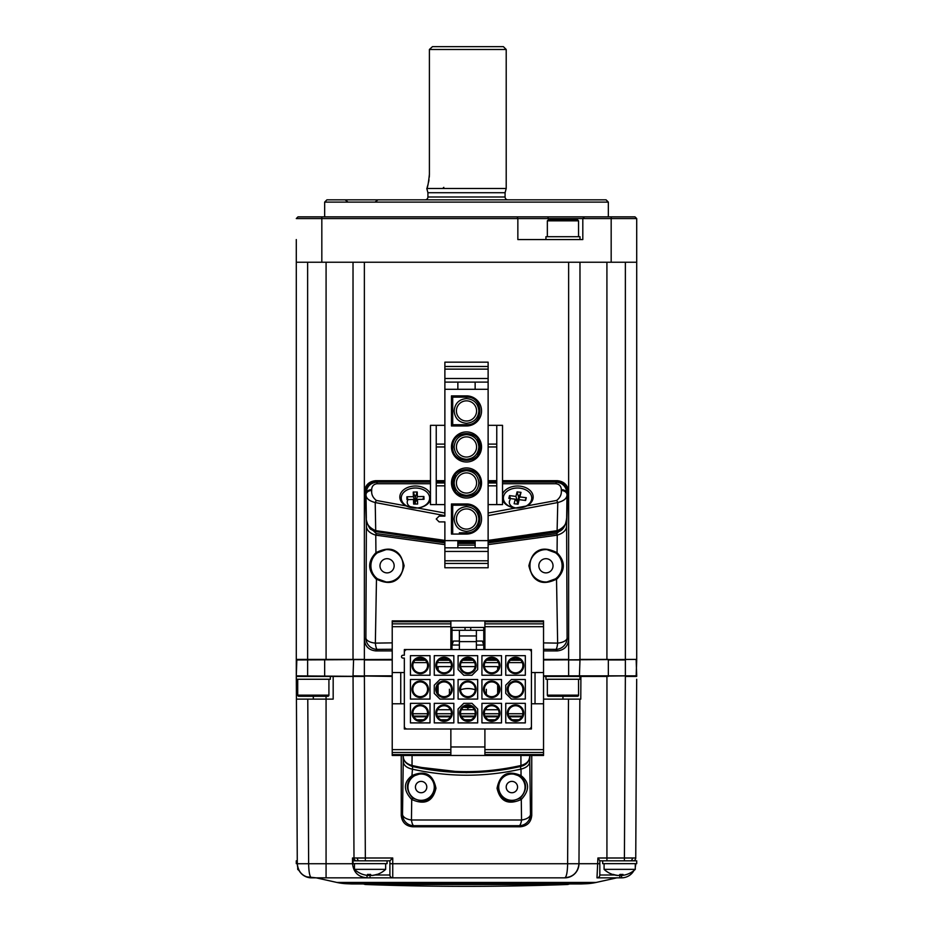 <?xml version="1.0" encoding="UTF-8"?>
<svg xmlns="http://www.w3.org/2000/svg" width="933" height="933" viewBox="0 0 933 933"><rect width="100%" height="100%" fill="white"/><g stroke="black" fill="none" stroke-linecap="round" stroke-linejoin="round"><path stroke-width="1.4" d="M421.11 801.085C438.382 802.357 439.816 773.492 421.11 773.492L412.876 776.233C405.68 782.472 405.61 789.773 412.666 798.158L421.11 801.085M421.11 774.017A13.167 13.167 -0 0 1 434.277 787.184A13.167 13.167 -0 0 1 421.11 800.339A13.167 13.167 -0 0 1 407.954 787.184A13.167 13.167 -0 0 1 421.11 774.017M520.124 776.233L511.89 773.492C493.184 773.515 494.607 802.322 511.89 801.085L520.334 798.158C527.39 789.773 527.32 782.46 520.124 776.233L521.046 775.615C529.641 782.414 529.722 790.368 521.279 799.499C508.193 805.284 500.111 801.54 497.056 788.257C499.89 774.157 507.89 769.935 521.046 775.615L520.999 769.095C485.043 777.247 448.715 777.247 412.001 769.095C406.45 767.754 403.522 765.153 403.231 761.305L403.044 755.473M511.89 800.339A13.167 13.167 180 0 0 525.046 787.184A13.167 13.167 180 0 0 511.89 774.017A13.167 13.167 180 0 0 498.723 787.184A13.167 13.167 180 0 0 511.89 800.339M411.5 766.226L412.631 766.529C448.796 774.577 484.705 774.577 520.369 766.529L521.5 766.226M404.012 760.01A2.834 1.924 178.1 0 0 403.231 761.305L402.52 814.357A11.348 11.336 49.6 0 0 413.855 825.705L412.596 826.778C405.75 826.055 401.971 822.276 401.248 815.43L402.52 814.357A11.348 5.82 -178.8 0 0 411.453 820.002L521.547 820.002A11.348 5.82 -1.2 0 0 530.48 814.357L531.752 815.43L531.752 755.473M412.876 776.233L411.954 775.615L412.631 766.529M520.334 798.158L521.279 799.499L521.547 820.002A11.348 2.822 90.4 0 1 519.145 825.705A11.348 11.336 -49.6 0 0 530.48 814.357L529.769 761.305C529.489 765.142 526.562 767.742 520.999 769.095L520.369 766.529M531.752 815.43C531.029 822.276 527.25 826.055 520.404 826.778L412.596 826.778M520.404 826.778L519.145 825.705L413.855 825.705A11.348 2.822 89.6 0 1 411.453 820.002L411.721 799.499L412.666 798.158M411.721 799.499C403.278 790.414 403.348 782.46 411.954 775.615C425.063 769.923 433.064 774.133 435.956 788.245C432.889 801.552 424.807 805.296 411.721 799.499M401.248 755.473L401.248 815.43M529.956 755.473L529.769 761.305A2.834 1.924 -178.1 0 0 528.988 760.01M412.281 766.016L412.048 766.355C406.042 763.952 403.114 760.687 403.254 756.546L403.254 756.511A1.131 0.77 178.1 0 0 403.266 756.593M520.719 766.016L493.989 770.88L466.22 772.676L412.048 766.355L412.024 765.48C448.003 773.702 484.32 773.702 520.976 765.48C526.62 763.87 529.547 760.873 529.746 756.511L529.746 756.546A1.131 0.77 -178.1 0 0 529.746 756.511L529.734 755.473M403.266 755.473L403.254 756.511C403.453 760.873 406.38 763.859 412.024 765.48L412.083 755.473M529.734 756.593A1.131 0.77 -178.1 0 0 529.746 756.546C529.023 761.899 526.084 765.177 520.952 766.355L520.917 755.473M626.836 874.408A22.649 21.867 -90 0 1 625.588 874.792A22.695 22.695 0 0 0 635.291 869.358L604.083 869.358A22.695 22.695 0 0 0 613.786 874.792A22.649 21.867 90 0 0 617.809 875.469A22.649 5.878 90 0 1 617.518 875.364M625.588 874.792A22.649 21.867 -90 0 1 621.565 875.469A22.649 5.878 -90 0 0 622.987 874.408A22.205 18.567 -155.8 0 1 621.506 874.454A22.205 18.567 -155.8 0 1 620.025 874.408A22.649 5.878 90 0 1 618.602 875.469A22.649 21.867 -90 0 1 613.331 874.408A22.205 4.992 120.9 0 1 612.538 874.408A22.649 21.867 90 0 0 613.786 874.792M619.454 875.002L619.687 874.792A22.649 5.878 -90 0 0 620.772 875.469A22.649 21.867 90 0 0 621.565 875.399L621.53 877.836L619.687 877.836L621.53 877.836A14.182 14.182 0 0 0 634.522 869.358M621.565 874.454L621.565 875.469M620.772 874.443L620.772 875.469M377.189 874.408A22.205 2.729 -120.3 0 1 377.13 874.443A22.695 22.695 0 0 0 385.656 869.358L354.447 869.358A22.695 22.695 0 0 0 362.972 874.443A22.205 2.729 120.3 0 1 362.914 874.408A22.649 22.415 90 0 0 368.313 875.469A22.649 22.415 -90 0 0 368.745 875.469A22.649 3.219 90 0 0 369.503 874.454M377.13 874.443A22.205 2.729 -120.3 0 1 376.745 874.408A22.649 22.415 90 0 1 371.346 875.469A22.649 3.219 -90 0 1 370.576 874.408A22.205 19.033 166.2 0 1 369.048 874.454A22.205 19.033 166.2 0 1 367.544 874.408A22.649 3.219 90 0 0 368.313 875.469L368.313 874.443M371.777 875.434L371.777 875.469A22.649 22.415 -90 0 0 377.06 874.454M368.745 874.454L368.745 875.469M369.211 875.002L370.051 874.443A22.205 19.033 -166.2 0 0 370.588 874.454M298.478 869.358L297.709 869.358A22.695 22.695 0 0 0 299.073 870.547M602.671 860.821L602.671 863.655L636.714 863.655L636.714 860.821L599.826 860.821L599.826 874.466M353.024 860.821L387.067 860.821L387.067 863.655L353.024 863.655L353.024 860.821M297.289 863.655L296.286 863.655L296.286 860.821L297.265 860.821M389.901 863.713L392.746 863.725L392.746 877.836L367.019 877.836C358.342 877.078 353.514 872.378 352.534 863.725L352.499 857.998L365.339 857.998L365.339 860.821L389.901 860.821L392.746 857.998L392.746 863.725L567.626 863.725C567.439 872.25 566.494 876.95 564.792 877.836L392.746 877.836A2.834 2.834 0 0 1 389.901 875.002L389.901 860.821M619.92 875.002L619.687 877.836L596.992 877.836L597.913 857.998L635.746 857.998A2.834 2.834 0 0 1 632.912 860.821L633.029 860.821M579.37 883.738L586.321 883.738A56.738 56.738 0 0 0 596.152 882.443L616.853 877.836M543.542 699.12L579.836 699.12L578.973 863.725C578.04 872.25 573.317 876.95 564.792 877.836L316.147 877.836L336.848 882.443L596.152 882.443M580.711 883.959A5.668 5.668 0 0 0 581.177 883.959A2747.463 2747.463 0 0 0 586.321 883.738L346.679 883.738A56.738 56.738 0 0 1 336.848 882.443M353.63 883.738L346.679 883.738A2747.463 2747.463 0 0 0 351.823 883.959L581.177 883.959M363.613 883.959A5.668 5.668 0 0 0 365.841 884.507A2747.463 2747.463 0 0 0 567.159 884.507L365.841 884.507M569.387 883.959A5.668 5.668 0 0 1 567.159 884.507M636.679 679.259L635.746 858.115M636.691 676.425L625.343 676.425L636.691 676.425M597.913 857.998L599.826 860.704L599.826 863.713L578.973 863.725A14.182 14.182 0 0 1 570.203 876.763A14.182 14.182 0 0 0 578.973 863.725L567.626 863.725L568.489 699.12L580.781 699.12L580.909 676.425L625.367 675.854L624.399 860.821M570.203 876.763A14.182 14.182 0 0 1 564.792 877.836L570.203 876.763A14.182 14.182 0 0 1 564.792 877.836M562.949 699.12L562.949 696.286M352.499 857.998L355.193 860.821M367.019 875.341L367.019 877.836L311.47 877.836C302.945 876.95 298.222 872.25 297.289 863.725L296.426 699.12L333.174 699.12L333.174 676.425L333.174 699.12M296.426 699.12L297.289 863.725A14.182 14.182 0 0 0 311.47 877.836C309.768 876.95 308.823 872.25 308.636 863.725L307.773 699.12L296.426 699.12L296.321 679.259M313.313 699.12L313.313 696.286M392.222 659.409L296.286 659.969L296.286 675.854L364.371 676.425L353.047 676.425L353.992 857.998L353.047 676.425L333.174 676.425M511.89 792.735A5.668 5.668 180 0 0 517.558 787.055A5.668 5.668 180 0 0 511.89 781.388A5.668 5.668 180 0 0 506.211 787.055A5.668 5.668 180 0 0 511.89 792.735M421.11 792.735A5.668 5.668 180 0 0 426.789 787.055A5.668 5.668 180 0 0 421.11 781.388A5.668 5.668 180 0 0 415.442 787.055A5.668 5.668 180 0 0 421.11 792.735M353.595 659.409L353.024 675.854L392.222 676.425M353.992 857.998A2.834 2.834 0 0 0 356.826 860.821M355.998 860.821L355.193 860.704M306.059 876.763L316.147 877.836M635.711 863.958L635.711 863.725A14.182 14.182 0 0 1 635.291 867.095M596.992 877.836A2.834 2.834 0 0 0 599.826 875.002L614.649 875.002M599.826 863.713L599.826 875.002M523.763 713.115A8.222 8.222 0 0 1 515.541 721.349A8.222 8.222 0 0 1 507.319 713.115A8.222 8.222 0 0 1 515.541 704.893A8.222 8.222 0 0 1 523.763 713.115M522.912 713.115A7.371 7.371 0 0 1 515.541 720.498A7.371 7.371 0 0 1 508.17 713.115A7.371 7.371 0 0 1 515.541 705.745A7.371 7.371 0 0 1 522.912 713.115M499.936 713.115A8.222 8.222 0 0 1 491.714 721.349A8.222 8.222 0 0 1 483.481 713.115A8.222 8.222 0 0 1 491.714 704.893A8.222 8.222 0 0 1 499.936 713.115M499.085 713.115A7.371 7.371 0 0 1 491.714 720.498A7.371 7.371 0 0 1 484.332 713.115A7.371 7.371 0 0 1 491.714 705.745A7.371 7.371 0 0 1 499.085 713.115M476.11 713.115A8.222 8.222 0 0 1 467.888 721.349A8.222 8.222 0 0 1 459.654 713.115A8.222 8.222 0 0 1 467.888 704.893A8.222 8.222 0 0 1 476.11 713.115M475.259 713.115A7.371 7.371 0 0 1 467.888 720.498A7.371 7.371 0 0 1 460.505 713.115A7.371 7.371 0 0 1 467.888 705.745A7.371 7.371 0 0 1 475.259 713.115M452.283 713.115A8.222 8.222 0 0 1 444.05 721.349A8.222 8.222 0 0 1 435.828 713.115A8.222 8.222 0 0 1 444.05 704.893A8.222 8.222 0 0 1 452.283 713.115M451.432 713.115A7.371 7.371 0 0 1 444.05 720.498A7.371 7.371 0 0 1 436.679 713.115A7.371 7.371 0 0 1 444.05 705.745A7.371 7.371 0 0 1 451.432 713.115M428.445 713.115A8.222 8.222 0 0 1 420.223 721.349A8.222 8.222 0 0 1 412.001 713.115A8.222 8.222 0 0 1 420.223 704.893A8.222 8.222 0 0 1 428.445 713.115M427.594 713.115A7.371 7.371 0 0 1 420.223 720.498A7.371 7.371 0 0 1 412.853 713.115A7.371 7.371 0 0 1 420.223 705.745A7.371 7.371 0 0 1 427.594 713.115M523.763 689.289A8.222 8.222 0 0 1 515.541 697.511A8.222 8.222 0 0 1 507.319 689.289A8.222 8.222 0 0 1 515.541 681.055A8.222 8.222 0 0 1 523.763 689.289M522.912 689.289A7.371 7.371 0 0 1 515.541 696.659A7.371 7.371 0 0 1 508.17 689.289A7.371 7.371 0 0 1 515.541 681.906A7.371 7.371 0 0 1 522.912 689.289M499.936 689.289A8.222 8.222 0 0 1 491.714 697.511A8.222 8.222 0 0 1 483.481 689.289A8.222 8.222 0 0 1 491.714 681.055A8.222 8.222 0 0 1 499.936 689.289M499.085 689.289A7.371 7.371 0 0 1 491.714 696.659A7.371 7.371 0 0 1 484.332 689.289A7.371 7.371 0 0 1 491.714 681.906A7.371 7.371 0 0 1 499.085 689.289M476.11 689.289A8.222 8.222 0 0 1 467.888 697.511A8.222 8.222 0 0 1 459.654 689.289A8.222 8.222 0 0 1 467.888 681.055A8.222 8.222 0 0 1 476.11 689.289M475.259 689.289A7.371 7.371 0 0 1 467.888 696.659A7.371 7.371 0 0 1 460.505 689.289A7.371 7.371 0 0 1 467.888 681.906A7.371 7.371 0 0 1 475.259 689.289M452.283 689.289A8.222 8.222 0 0 1 444.05 697.511A8.222 8.222 0 0 1 435.828 689.289A8.222 8.222 0 0 1 444.05 681.055A8.222 8.222 0 0 1 452.283 689.289M451.432 689.289A7.371 7.371 0 0 1 444.05 696.659A7.371 7.371 0 0 1 436.679 689.289A7.371 7.371 0 0 1 444.05 681.906A7.371 7.371 0 0 1 451.432 689.289M428.445 689.289A8.222 8.222 0 0 1 420.223 697.511A8.222 8.222 0 0 1 412.001 689.289A8.222 8.222 0 0 1 420.223 681.055A8.222 8.222 0 0 1 428.445 689.289M427.594 689.289A7.371 7.371 0 0 1 420.223 696.659A7.371 7.371 0 0 1 412.853 689.289A7.371 7.371 0 0 1 420.223 681.906A7.371 7.371 0 0 1 427.594 689.289M523.763 665.462A8.222 8.222 0 0 1 515.541 673.684A8.222 8.222 0 0 1 507.319 665.462A8.222 8.222 0 0 1 515.541 657.229A8.222 8.222 0 0 1 523.763 665.462M522.912 665.462A7.371 7.371 0 0 1 515.541 672.833A7.371 7.371 0 0 1 508.17 665.462A7.371 7.371 0 0 1 515.541 658.08A7.371 7.371 0 0 1 522.912 665.462M499.936 665.462A8.222 8.222 0 0 1 491.714 673.684A8.222 8.222 0 0 1 483.481 665.462A8.222 8.222 0 0 1 491.714 657.229A8.222 8.222 0 0 1 499.936 665.462M499.085 665.462A7.371 7.371 0 0 1 491.714 672.833A7.371 7.371 0 0 1 484.332 665.462A7.371 7.371 0 0 1 491.714 658.08A7.371 7.371 0 0 1 499.085 665.462M476.11 665.462A8.222 8.222 0 0 1 467.888 673.684A8.222 8.222 0 0 1 459.654 665.462A8.222 8.222 0 0 1 467.888 657.229A8.222 8.222 0 0 1 476.11 665.462M475.259 665.462A7.371 7.371 0 0 1 467.888 672.833A7.371 7.371 0 0 1 460.505 665.462A7.371 7.371 0 0 1 467.888 658.08A7.371 7.371 0 0 1 475.259 665.462M452.283 665.462A8.222 8.222 0 0 1 444.05 673.684A8.222 8.222 0 0 1 435.828 665.462A8.222 8.222 0 0 1 444.05 657.229A8.222 8.222 0 0 1 452.283 665.462M451.432 665.462A7.371 7.371 0 0 1 444.05 672.833A7.371 7.371 0 0 1 436.679 665.462A7.371 7.371 0 0 1 444.05 658.08A7.371 7.371 0 0 1 451.432 665.462M428.445 665.462A8.222 8.222 0 0 1 420.223 673.684A8.222 8.222 0 0 1 412.001 665.462A8.222 8.222 0 0 1 420.223 657.229A8.222 8.222 0 0 1 428.445 665.462M427.594 665.462A7.371 7.371 0 0 1 420.223 672.833A7.371 7.371 0 0 1 412.853 665.462A7.371 7.371 0 0 1 420.223 658.08A7.371 7.371 0 0 1 427.594 665.462M450.861 626.696L450.861 623.85L392.222 623.85L392.222 626.696L450.861 626.696L450.861 649.555L404.339 649.555L404.339 655.246L404.339 649.555L404.339 655.246L402.916 655.246A1.423 1.423 0 0 0 401.505 656.669A1.423 1.423 0 0 0 402.916 658.08L404.339 658.08L404.339 726.166A2.834 2.834 0 0 0 407.173 729L528.591 729A2.834 2.834 0 0 0 531.425 726.166L531.425 728.836L529.536 728.836M459.374 649.566L459.374 641.624L476.39 641.624L476.39 649.566L407.173 649.566A2.834 2.834 0 0 0 404.339 652.412M430.008 675.247L410.438 675.247L410.438 655.666L430.008 655.666L430.008 675.247M453.835 675.247L434.265 675.247L434.265 655.666L453.835 655.666L453.835 675.247M471.993 675.247L477.673 669.567L477.673 655.666L458.091 655.666L458.091 669.567L463.771 675.247L471.993 675.247M501.499 675.247L481.929 675.247L481.929 655.666L501.499 655.666L501.499 675.247M525.326 675.247L505.756 675.247L505.756 655.666L525.326 655.666L525.326 675.247M430.008 699.074L410.438 699.074L410.438 679.504L430.008 679.504L430.008 699.074M453.835 679.504L453.835 699.074L439.944 699.074L434.265 693.406L434.265 685.172L439.944 679.504L453.835 679.504M477.673 699.074L458.091 699.074L458.091 679.504L477.673 679.504L477.673 699.074M501.499 699.074L481.929 699.074L481.929 679.504L501.499 679.504L501.499 699.074M525.326 679.504L525.326 699.074L511.424 699.074L505.756 693.406L505.756 685.172L511.424 679.504L525.326 679.504M430.008 722.9L410.438 722.9L410.438 703.33L430.008 703.33L430.008 722.9M453.835 722.9L434.265 722.9L434.265 703.33L453.835 703.33L453.835 722.9M477.673 708.998L471.993 703.33L463.771 703.33L458.091 708.998L458.091 722.9L477.673 722.9L477.673 708.998M501.499 722.9L481.929 722.9L481.929 703.33L501.499 703.33L501.499 722.9M525.326 722.9L505.756 722.9L505.756 703.33L525.326 703.33L525.326 722.9M484.903 621.74L543.542 621.74L543.542 620.877L484.903 620.877L484.903 649.555L531.425 649.555L531.425 726.166M531.425 652.412A2.834 2.834 0 0 0 528.591 649.566L476.39 649.566M476.39 641.624L476.39 635.956L459.374 635.956L459.374 641.624M459.374 635.956L459.374 630.276L483.772 630.276L483.772 645.03L482.349 641.064L476.39 641.064M476.39 630.276L476.39 635.956M470.722 630.276L470.722 627.442L451.992 627.442L451.992 630.276L459.374 630.276M451.992 630.276L451.992 649.566M459.374 641.064L453.415 641.064L451.992 645.03L459.374 645.03M476.39 645.03L483.772 645.03L483.772 649.566M465.042 627.442L465.042 630.276M483.772 630.276L483.772 627.442L470.722 627.442M531.425 703.785L531.425 672.553L543.542 672.553L543.542 755.473L484.903 755.473L484.903 729L531.425 729L531.425 703.785L543.542 703.785M392.222 626.696L392.222 672.553L404.339 672.553L404.339 703.785L392.222 703.785L392.222 755.473L450.861 755.473L450.861 754.599L392.222 754.599M406.228 728.836L404.339 728.836L404.339 726.166M518.713 719.775L512.369 719.775M494.875 719.775L488.542 719.775M471.048 719.775L464.716 719.775M447.222 719.775L440.889 719.775M423.395 719.775L417.051 719.775M521.932 716.801L509.15 716.801M498.105 716.801L485.323 716.801M474.267 716.801L461.497 716.801M450.441 716.801L437.659 716.801M426.614 716.801L413.832 716.801M438.09 709.733L450.604 709.733L438.09 709.733L438.09 708.765L438.09 709.733M461.334 709.733L474.442 709.733L461.334 709.733M485.16 709.733L497.674 709.733L485.16 709.733M438.09 666.617L438.09 669.812L438.09 666.617L451.339 666.617L438.09 666.617M438.09 684.939L438.09 693.639L438.09 684.939M497.674 666.617L484.425 666.617L497.674 666.617L497.674 669.812L497.674 666.617M475.165 666.617L460.599 666.617L475.165 666.617M497.674 709.733L497.674 708.765L497.674 709.733M497.674 693.639L497.674 684.939L497.674 693.639M519.949 659.549L511.132 659.549M496.123 659.549L487.306 659.549M472.296 659.549L463.479 659.549M448.458 659.549L439.641 659.549M424.632 659.549L415.815 659.549M535.029 672.553L535.029 703.785M543.542 621.74L543.542 623.85L484.903 623.85M543.542 623.85L543.542 626.696L484.903 626.696M531.425 649.555L531.425 672.553M543.542 626.696L543.542 672.553M450.861 629.39L451.992 629.39M483.772 629.39L484.903 629.39M450.861 623.85L450.861 620.877L484.903 620.877M450.861 620.877L392.222 620.877L392.222 623.85M450.861 621.74L392.222 621.74M404.339 672.553L404.339 658.08M400.735 672.553L400.735 703.785M392.222 672.553L392.222 703.785M450.861 754.599L450.861 749.642L392.222 749.642M450.861 749.642L450.861 729L404.339 729L404.339 703.785M450.861 752.499L392.222 752.499M543.542 749.642L484.903 749.642M543.542 752.499L484.903 752.499M543.542 754.599L484.903 754.599M450.861 755.473L484.903 755.473M484.903 746.96L450.861 746.96M522.888 713.745L508.193 713.745M499.062 713.745L484.367 713.745M475.235 713.745L460.529 713.745M451.397 713.745L436.702 713.745M427.571 713.745L412.876 713.745M522.282 716.101L508.8 716.101M498.455 716.101L484.973 716.101M474.629 716.101L461.135 716.101M450.791 716.101L437.309 716.101M426.964 716.101L413.482 716.101M522.34 662.605L508.742 662.605M498.514 662.605L484.915 662.605M474.687 662.605L461.077 662.605M450.849 662.605L437.25 662.605M427.022 662.605L413.424 662.605M520.754 660.237L510.328 660.237M496.927 660.237L486.501 660.237M473.101 660.237L462.675 660.237M449.263 660.237L438.837 660.237M425.436 660.237L415.01 660.237M467.888 709.733L467.888 707.715L472.261 707.179L463.503 707.179L467.888 707.704M486.326 689.3L486.326 694.327M449.438 689.242L449.438 694.327M543.542 675.854L636.714 675.854L636.143 659.409L543.542 659.969M392.222 659.969L364.371 659.969L364.371 675.854L392.222 675.854M608.339 659.409L579.405 659.409M296.857 676.425L353.047 676.425M543.542 676.425L606.928 676.425L606.928 860.821M568.629 676.425L568.629 659.969L579.976 659.969L579.405 676.425M625.367 675.854L625.367 659.969L608.339 659.969L608.339 676.425M636.714 659.969L636.143 676.425M296.286 675.854L296.857 659.409M324.661 659.409L324.661 675.854M543.542 659.409L568.629 659.409L568.629 262.243L364.371 262.243L364.371 659.409L307.633 659.409L307.633 675.854M324.661 216.864L324.661 202.111L608.339 202.111L608.339 216.864M324.661 202.111L326.923 199.837L606.077 199.837L608.339 202.111M296.286 239.559L296.286 262.243L636.714 262.243L636.714 218.567L636.714 659.409L625.367 659.409L625.367 262.243M584.513 216.864L582.81 218.567L636.714 218.567L635.011 216.864L517.139 216.864L517.85 218.567L517.85 239.559L582.81 239.559L582.81 218.567L296.286 218.567L297.989 216.864L321.827 216.864L321.827 262.243M636.714 218.567L635.011 216.864M517.139 216.864L321.827 216.864M545.933 239.559L545.933 236.714L579.976 236.714L579.976 239.559M545.933 676.425L545.933 679.259L579.976 679.259L579.976 676.425M330.329 676.425L330.329 679.259L296.286 679.259L296.286 676.425L324.661 676.425M549.584 219.698L577.422 219.698L578.553 220.829L547.344 220.829L548.487 219.698M547.344 679.259L547.344 695.143A1.131 1.131 0 0 0 548.487 696.286L577.422 696.286L548.487 696.286M547.344 695.143L578.553 695.143A1.131 1.131 0 0 1 577.422 696.286M578.553 695.143L578.553 679.259M297.709 679.259L297.709 695.143A1.131 1.131 0 0 0 298.84 696.286L327.775 696.286A1.131 1.131 0 0 0 328.917 695.143L328.917 679.259M426.789 188.489L506.211 188.489L506.211 49.484L429.402 49.484L429.402 174.308C428.504 182.938 427.629 187.661 426.789 188.489L427.92 192.723L505.08 192.723L506.211 188.489M425.086 199.837A2.834 2.834 0 0 0 427.92 197.003L427.92 192.723M507.914 199.837A2.834 2.834 0 0 1 505.08 197.003L505.08 192.723M429.402 49.484L432.457 46.65L503.377 46.65L506.211 49.484M427.174 187.37L428.072 184.337M428.585 182.157L429.005 179.777M429.297 177.095L429.402 174.308M606.916 262.243L606.916 659.409L579.976 659.409L579.976 262.243M353.024 262.243L353.024 659.409L326.084 659.409L326.084 262.243M296.286 659.409L296.286 262.243L296.286 659.409L307.633 659.409L307.633 262.243M387.067 572.885A7.091 7.091 0 0 0 394.158 565.795A7.091 7.091 0 0 0 387.067 558.692A7.091 7.091 0 0 0 379.976 565.795A7.091 7.091 0 0 0 387.067 572.885M545.933 572.885A7.091 7.091 0 0 0 553.024 565.795A7.091 7.091 0 0 0 545.933 558.692A7.091 7.091 0 0 0 538.842 565.795A7.091 7.091 0 0 0 545.933 572.885M394.391 580.221A13.05 13.05 0 0 1 395.452 579.626M537.548 579.626A13.05 13.05 0 0 1 538.609 580.221M387.067 582.309C408.362 583.533 408.397 548.091 387.067 549.257L376.407 553.176C368.687 561.584 368.71 570.016 376.489 578.472L387.067 582.309M387.067 549.607A16.188 16.188 0 0 1 403.254 565.795A16.188 16.188 0 0 1 387.067 581.97A16.188 16.188 0 0 1 370.891 565.795A16.188 16.188 0 0 1 387.067 549.607M556.593 553.176L545.933 549.257C524.579 548.103 524.661 583.545 545.933 582.309L556.511 578.472C564.29 570.016 564.313 561.584 556.593 553.176L557.059 552.709C565.445 561.444 565.41 570.191 556.966 578.95C542.096 586.332 532.731 581.935 528.883 565.771C532.836 549.572 542.236 545.222 557.059 552.709L557.234 535.157A2.834 0.595 -102.4 0 0 556.721 533.594L563.066 527.308M545.933 549.607A16.188 16.188 0 0 1 562.109 565.795A16.188 16.188 0 0 1 545.933 581.97A16.188 16.188 0 0 1 529.746 565.795A16.188 16.188 0 0 1 545.933 549.607M543.542 642.907L557.642 643.117A11.348 2.158 90.4 0 1 555.753 649.368A11.348 11.336 -45 0 0 567.101 638.02L568.629 639.548L568.629 492.029L567.742 492.904A2.834 2.006 -178 0 0 567.532 492.204M556.511 578.472L557.642 643.117A11.348 5.201 -1 0 0 567.101 638.02L566.611 525.326C566.763 529.874 563.637 533.151 557.234 535.157L488.122 544.627M556.709 481.405L556.709 481.265C563.532 481.999 567.206 485.883 567.742 492.904L566.611 525.326A2.834 2.006 -178 0 0 565.585 523.81M444.878 544.627L375.766 535.157A2.834 0.595 -77.6 0 1 376.279 533.594L444.878 542.889M457.858 543.391L475.142 543.391M488.122 542.889L556.721 533.594M475.142 545.129L457.858 545.129M367.415 523.81A2.834 2.006 178 0 0 366.389 525.326L365.258 492.904C365.794 485.883 369.468 481.999 376.291 481.265L430.475 481.265M376.407 553.176L375.941 552.709C390.74 545.222 400.129 549.56 404.117 565.736C400.292 581.935 390.927 586.332 376.034 578.95C367.59 570.191 367.555 561.444 375.941 552.709L375.766 535.157C369.375 533.163 366.249 529.886 366.389 525.326L365.899 638.02A11.348 11.336 45 0 0 377.247 649.368L375.719 650.896C368.873 650.173 365.095 646.394 364.371 639.548L365.899 638.02A11.348 5.201 -179 0 0 375.358 643.117A11.348 2.158 89.6 0 0 377.247 649.368L392.222 649.263M369.935 527.308L376.279 533.594M564.885 491.481L564.908 490.583M368.092 490.583L368.115 491.481M365.468 492.204A2.834 2.006 178 0 0 365.258 492.904L364.371 492.029L364.371 639.548M364.371 492.029C365.095 485.183 368.873 481.405 375.719 480.682L376.291 481.405M502.525 481.265L557.281 480.682L502.525 480.682M496.764 480.682L488.122 480.682M444.878 480.682L436.236 480.682M430.475 480.682L375.719 480.682M557.281 480.682C564.127 481.405 567.905 485.183 568.629 492.029M568.629 639.548C567.905 646.394 564.127 650.173 557.281 650.896L543.542 650.896M392.222 650.896L375.719 650.896M557.281 650.896L555.753 649.368L543.542 649.286M376.489 578.472L375.358 643.117L392.222 642.872M376.431 481.405L376.757 482.104C370.121 483.002 366.541 486.851 365.993 493.639L366.319 517.792A1.131 0.805 178 0 0 366.319 517.838L365.456 493.149C364.546 487.574 368.08 483.667 376.057 481.405L430.475 481.405L376.057 481.405C369.445 482.314 365.911 486.221 365.456 493.114A1.131 0.805 178 0 0 365.468 493.184M366.611 492.846L366.739 491.726M502.525 499.995A15.604 11.033 0 0 0 517.558 508.077A15.604 11.033 0 0 0 533.163 497.044A15.604 11.033 0 0 0 517.558 486.011A15.604 11.033 0 0 0 502.525 494.093M430.475 494.093A15.604 11.033 0 0 0 415.442 486.011A15.604 11.033 0 0 0 399.837 497.044A15.604 11.033 0 0 0 415.442 508.077A15.604 11.033 0 0 0 430.475 499.995M415.593 496.438A8.222 5.82 0 0 0 415.442 496.438A8.222 5.82 0 0 0 414.963 496.449M371.696 490.525L371.661 489.627A5.668 4.012 178 0 0 365.993 493.639L366.016 494.537A5.668 4.012 -2 0 1 371.696 490.525C371.311 494.397 372.862 497.697 376.372 500.45L444.878 513.033M430.475 482.093L377.119 482.093L377.119 483.749L376.757 482.104M502.525 483.749L555.881 483.749L556.569 481.405L502.525 481.405L556.569 481.405C563.637 482.326 567.287 486.245 567.544 493.149A1.131 0.805 -178 0 0 567.544 493.114C567.042 486.046 563.38 482.139 556.569 481.405M557.083 531.647L557.782 502.549C564.115 500.869 567.182 498.199 566.984 494.537L567.007 493.639A5.668 4.012 -178 0 0 561.339 489.627L561.304 490.525A5.668 4.012 2 0 1 566.984 494.537L566.681 517.792A1.131 0.805 -178 0 0 566.681 517.792L567.007 493.639C566.413 486.676 562.704 482.827 555.881 482.093L502.525 482.093M561.304 490.525C561.689 494.397 560.127 497.709 556.628 500.45A5.668 1.784 -109.3 0 1 557.782 502.549L488.122 515.646M444.878 515.646L375.218 502.549L375.707 530.644L444.878 540.394M488.122 513.033L556.628 500.45M376.372 500.45A5.668 1.784 109.3 0 0 375.218 502.549C368.885 500.858 365.818 498.199 366.016 494.537L366.319 517.792C365.923 523.448 369.048 527.74 375.707 530.644L375.661 531.95L370.844 529.279C369.958 529.781 365.514 520.556 366.319 517.838M407.639 500.415A8.222 5.82 0 0 0 415.442 508.077A14.182 10.03 0 0 0 429.623 497.814A14.182 10.03 0 0 0 415.103 488.017A14.182 10.03 0 0 0 401.26 498.28A14.182 10.03 0 0 0 415.442 508.077M510.071 499.843A8.222 5.82 0 0 0 517.558 508.077A14.182 10.03 0 0 0 531.693 498.922A14.182 10.03 0 0 0 520.019 488.169A14.182 10.03 0 0 0 503.598 496.309A14.182 10.03 0 0 0 515.098 507.925A14.182 10.03 0 0 0 517.558 508.077M566.261 491.726L566.389 492.846M413.622 503.4A8.222 5.82 180 0 1 415.442 503.26A8.222 5.82 180 0 1 415.477 503.26M517.22 503.26A8.222 5.82 180 0 1 517.558 503.26A8.222 5.82 180 0 1 518.27 503.284M375.917 531.647L444.878 541.653M488.122 540.382L557.293 530.644C563.94 527.74 567.077 523.46 566.681 517.792C565.725 526.34 562.611 531.052 557.339 531.95L488.122 541.653M457.858 540.895L475.142 540.895M567.532 493.184A1.131 0.805 -178 0 0 567.544 493.149L566.681 517.838M517.08 491.878L520.999 492.356L519.868 496.904L526.294 497.709L525.606 500.473L519.18 499.668L518.048 504.217L514.13 503.727L515.261 499.178L508.835 498.385L509.523 495.621L515.949 496.414L517.08 491.878L518.69 497.359L520.999 492.356M517.022 504.088L517.558 501.907L515.261 499.178M518.585 502.024L517.558 501.907L519.18 499.668M525.046 500.403L526.294 497.709M518.69 497.359L517.558 501.907L519.868 496.904M517.558 501.907L515.949 496.414M510.398 498.572L509.523 495.621M413.576 501.931L415.442 501.907L415.29 497.289L413.249 492.064L413.401 496.671L406.881 496.776L407.966 499.575M415.512 504.065L413.401 496.671M422.859 499.33L423.897 496.496L423.99 499.307L417.471 499.412L415.442 501.907L413.494 499.482L406.975 499.587L406.881 496.776M413.494 499.482L413.646 504.088L417.622 504.03L417.471 499.412M413.249 492.064L417.226 491.994L417.378 496.613L423.897 496.496M415.442 501.907L417.378 496.613M415.29 497.289L417.226 491.994M466.5 531.367C474.011 530.632 478.128 526.515 478.862 519.005C478.128 511.506 474.011 507.389 466.5 506.654C458.989 507.389 454.872 511.506 454.138 519.005C454.872 526.515 458.989 530.632 466.5 531.367M456.412 519.005A10.088 10.088 0 0 0 466.5 529.093A10.088 10.088 0 0 0 476.588 519.005A10.088 10.088 0 0 0 466.5 508.917A10.088 10.088 0 0 0 456.412 519.005M466.138 529.093L466.827 529.093M455.339 491.096L452.703 482.979C451.852 465.182 481.148 465.182 480.297 482.979C481.148 500.776 451.852 500.776 452.703 482.979L455.339 474.874M451.455 482.979A15.045 15.045 0 0 1 466.5 467.934A15.045 15.045 0 0 1 481.545 482.979A15.045 15.045 0 0 1 466.5 498.024A15.045 15.045 0 0 1 451.455 482.979M466.5 495.341C474.011 494.607 478.128 490.49 478.862 482.979C478.128 475.48 474.011 471.352 466.5 470.629C458.989 471.352 454.872 475.48 454.138 482.979C454.872 490.49 458.989 494.607 466.5 495.341M456.412 482.979A10.088 10.088 0 0 0 466.5 493.067A10.088 10.088 0 0 0 476.588 482.979A10.088 10.088 0 0 0 466.5 472.891A10.088 10.088 0 0 0 456.412 482.979M466.138 493.067L466.827 493.067M477.661 438.848L480.297 446.954C481.148 464.751 451.852 464.751 452.703 446.954C451.852 429.157 481.148 429.157 480.297 446.954L477.661 455.059M451.455 446.954A15.045 15.045 0 0 1 466.5 431.909A15.045 15.045 0 0 1 481.545 446.954A15.045 15.045 0 0 1 466.5 461.998A15.045 15.045 0 0 1 451.455 446.954M466.5 459.316C474.011 458.581 478.128 454.464 478.862 446.954C478.128 439.443 474.011 435.326 466.5 434.591C458.989 435.326 454.872 439.443 454.138 446.954C454.872 454.464 458.989 458.581 466.5 459.316M456.412 446.954A10.088 10.088 0 0 0 466.5 457.042A10.088 10.088 0 0 0 476.588 446.954A10.088 10.088 0 0 0 466.5 436.866A10.088 10.088 0 0 0 456.412 446.954M466.138 457.03L466.827 457.042M466.5 423.279C474.011 422.556 478.128 418.427 478.862 410.928C478.128 403.418 474.011 399.301 466.5 398.566C458.989 399.301 454.872 403.418 454.138 410.928C454.872 418.427 458.989 422.556 466.5 423.279M456.412 410.928A10.088 10.088 0 0 0 466.5 421.016A10.088 10.088 0 0 0 476.588 410.928A10.088 10.088 0 0 0 466.5 400.84A10.088 10.088 0 0 0 456.412 410.928M466.138 421.005L466.827 421.005M488.122 382.098L488.122 540.627L444.878 540.627L444.878 521.897L439.116 521.897L436.236 519.005L439.116 516.124L444.878 516.124L444.878 382.098L488.122 382.098L488.122 378.506L444.878 378.506L444.878 382.098M488.122 446.954L496.764 446.954L488.122 446.954M488.122 425.331L502.525 425.331L502.525 504.601L496.764 504.601L496.764 425.331M488.122 444.108L496.764 444.108M496.764 482.979L488.122 482.979M488.122 504.601L496.764 504.601M457.858 382.098L457.858 389.306M475.142 382.098L475.142 389.306M488.122 369.13L488.122 366.494L444.878 366.494L444.878 369.13L488.122 369.13L488.122 378.506M444.878 369.13L444.878 378.506M488.122 366.494L488.122 362.167L444.878 362.167L444.878 366.494M488.122 389.306L444.878 389.306M466.862 400.84L466.173 400.84M452.703 397.131L466.5 397.131C484.297 396.28 484.297 425.576 466.5 424.725L452.703 424.725L452.703 397.131L451.455 395.884L466.5 395.884A15.045 15.045 0 0 1 481.545 410.928A15.045 15.045 0 0 1 466.5 425.973L451.455 425.973L452.703 424.725L459.328 424.725M451.455 425.973L451.455 395.884M466.862 436.877L466.173 436.866M466.862 472.903L466.173 472.903M466.862 508.928L466.173 508.928M451.455 534.061L451.455 503.96L466.5 503.96A15.045 15.045 0 0 1 481.545 519.005A15.045 15.045 0 0 1 466.5 534.061L451.455 534.061L452.703 532.813L452.703 505.208L466.5 505.208C484.297 504.356 484.297 533.664 466.5 532.813L459.328 532.813M451.455 503.96L452.703 505.208M444.878 540.627L444.878 567.765L488.122 567.765L488.122 563.439L444.878 563.439M457.858 547.834L457.858 540.627M475.142 540.627L475.142 547.834M444.878 547.834L488.122 547.834L488.122 540.627M444.878 560.803L488.122 560.803L488.122 551.438L444.878 551.438M488.122 551.438L488.122 547.834M488.122 560.803L488.122 563.439M436.236 425.331L430.475 425.331L430.475 504.601L436.236 504.601L436.236 425.331L444.878 425.331M436.236 444.108L444.878 444.108M444.878 504.601L436.236 504.601M436.236 482.979L444.878 482.979M444.878 446.954L436.236 446.954L444.878 446.954M357.316 857.998A2.834 2.006 90 0 0 359.322 860.821M632.422 857.998A2.834 2.006 90 0 1 630.416 860.821M297.289 863.725L354.447 863.725M326.072 877.836L326.072 696.286M364.395 676.425L365.339 857.998L392.746 857.998M370.051 877.836L370.051 875.002L370.879 875.002M375.019 875.002L389.901 875.002M475.235 689.802A18.438 15.266 0 0 0 467.888 688.542A18.438 15.266 0 0 0 460.529 689.802M548.907 219.698L547.706 216.864M611.173 216.864L611.173 262.243M297.709 695.143L328.917 695.143M427.92 197.003L505.08 197.003M436.236 481.265L444.878 481.265M488.122 481.265L496.764 481.265M371.661 489.627C371.87 486.175 373.632 484.215 376.944 483.749M436.236 482.093L444.878 482.093M488.122 482.093L496.764 482.093M430.475 483.749L377.119 483.749M555.881 483.749C559.287 484.122 561.106 486.081 561.339 489.627M496.764 481.405L488.122 481.405L496.764 481.405M444.878 481.405L436.236 481.405L444.878 481.405M488.122 485.825L496.764 485.825M466.5 397.131L466.5 395.884M466.5 425.973L466.5 424.725M466.5 505.208L466.5 503.96M466.5 534.061L466.5 532.813M436.236 485.825L444.878 485.825M604.083 863.655L604.083 869.358M635.291 863.655L635.291 869.358M385.656 863.655L385.656 869.358M354.447 863.655L354.447 869.358M297.709 867.095L297.709 869.358M352.056 883.959L580.944 883.959M449.438 709.733L449.438 708.077M486.326 709.733L486.326 708.077M375.183 201.983L377.935 199.837M347.892 201.983L345.14 199.837M547.344 220.829L547.344 236.714M578.553 220.829L578.553 236.714M442.674 188.489L443.805 187.358M475.142 542.155L457.858 542.166"/></g></svg>
